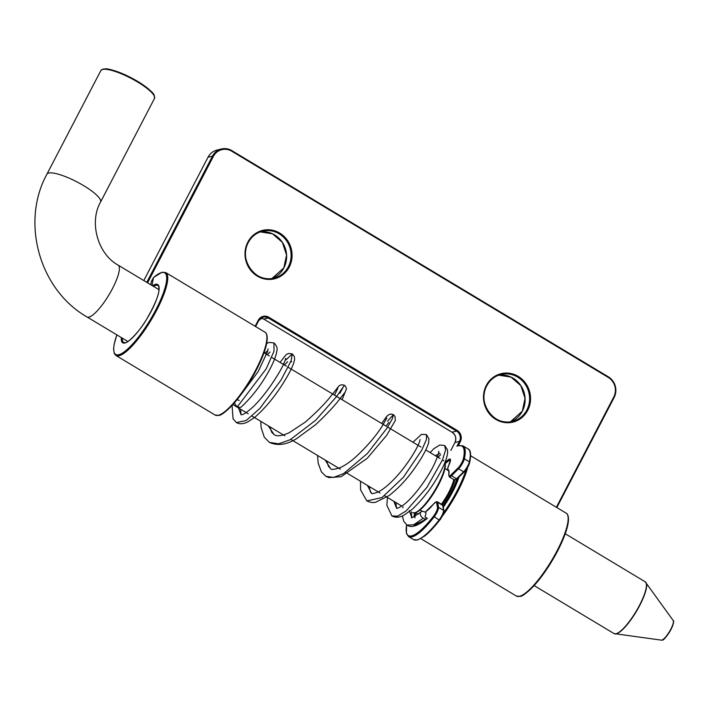 <?xml version="1.0" encoding="UTF-8"?>
<svg xmlns="http://www.w3.org/2000/svg" width="709" height="709" viewBox="0 0 709 709"><rect width="100%" height="100%" fill="white"/><g stroke="black" fill="none" stroke-linecap="round" stroke-linejoin="round"><path stroke-width="1.06" d="M423.238 518.244A4.538 2.969 -136.2 0 1 420.34 512.926A4.538 2.969 -136.2 0 1 424.975 512.137A4.538 2.969 -136.2 0 1 426.118 513.006L425.001 516.914L427.35 518.332A4.538 2.969 -136.2 0 1 423.238 518.244L413.737 524.749L407.081 525.112C411.167 528.249 417.911 525.998 427.305 518.359M420.924 512.013C413.382 517.109 410.316 518.882 411.734 517.331L409.253 510.551M435.299 455.683L440.023 453.281M438.738 451.482C438.543 450.88 440.041 451.411 434.564 463.677C427.997 477.91 412.541 498.906 402.393 505.685C394.434 510.223 397.324 507.538 396.588 508.211L393.796 501.263M417.84 445.19L418.328 444.649M420.118 439.562L419.799 440.892C418.018 447.618 405.823 467.718 392.423 480.87C386.884 486.383 381.974 490.158 377.675 492.188C373.377 493.677 371.312 493.996 371.498 493.136L367.386 485.39M386.086 426.109L388.736 422.422M386.822 417.956L382.089 426.322C375.841 436.177 366.934 446.51 355.351 457.323C349.954 462.029 344.982 465.432 340.426 467.532C334.391 469.606 331.094 469.943 330.536 468.534L325.139 460.017M339.398 392.795L338.769 393.663M342.084 399.681L346.453 388.878L345.575 386.352L344.414 385.271L341.933 384.73L340.382 385.12C338.096 386.432 340.019 384.836 331.856 394.922C325.44 403.244 316.533 412.337 305.136 422.209L289.299 432.667C282.138 435.946 277.068 436.593 274.091 434.626L268.321 425.879M284.504 365.082L287.624 361.67M285.771 358.329L284.903 361.076C281.659 370.311 265.077 396.331 251.562 408.233C241.866 416.564 241.627 414.286 241.06 414.783L238.525 407.976M264.599 353.117L267.78 350.769M241.539 406.744C252.767 396.189 262.33 383.454 270.226 368.529C273.931 361.439 276.12 355.67 276.802 351.239C277.689 348.482 276.758 345.717 273.993 342.926L273.984 351.265L266.212 368.813L237.471 406.629A4.538 2.969 -136.2 0 1 234.537 402.721M237.01 399.787A4.538 2.969 -136.2 0 1 239.208 400.523M444.694 445.527L445.562 450.073L442.54 459.786L426.889 487.402L406.035 511.003L397.598 516.108L391.926 515.984C395.631 517.827 399.637 517.552 403.953 515.186L412.177 509.363C424.647 497.514 434.794 483.609 442.646 467.665C445.598 461.577 447.255 456.569 447.636 452.652L447.494 449.807L444.694 445.527L439.793 445.004L433.748 448.779L430.133 452.581M426.463 434.599L426.393 439.607L421.775 450.135L403.386 477.29L381.965 497.585L366.837 500.909C370.417 502.53 373.457 502.929 375.947 502.114L389.223 495.485C398.316 488.395 406.806 479.319 414.668 468.232C422.484 457.004 427.164 448.354 428.688 442.283L428.98 438.906L426.463 434.599L421.509 434.36L412.939 442.248M387.486 421.217L393.406 414.659L392.396 418.62L387.194 427.899L367.351 453.538L343.573 473.603L333.496 477.449L325.883 476.306L328.816 477.591L341.189 476.687L367.235 458.298L386.635 435.361L395.33 420.428L395.019 416.431L393.406 414.659L391.138 414.065L389.206 414.464L386.777 416.272L381.699 423.477M339.957 393.149L342.846 387.832M344.414 385.271L336.731 396.384L315.762 420.18L290.185 439.722L278.646 443.807L269.42 442.389C277.609 446.05 286.702 444.773 296.708 438.579L315.629 424.664C326.211 414.792 334.338 406.142 339.983 398.724L345.07 392.281M283.166 364.275L284.371 362.361M286.073 359.844L292.285 353.897L291.107 360.819L281.074 379.997L259.786 408.481L246.156 420.552L236.407 422.564C239.243 424.31 242.974 424.133 247.601 422.05L254.797 417.309C265.556 407.888 275.411 395.888 284.353 381.309C290.761 370.904 294.182 363.433 294.643 358.878L294.279 356.388L292.285 353.897L288.403 353.481L286.082 354.713L280.046 362.405M241.742 406.558A4.538 2.969 -136.2 0 1 237.471 406.629M426.995 518.642L414.304 525.254M116.861 334.878A47.6 11.761 -59 0 0 118.837 354.713A47.6 11.761 -59 0 0 155.883 309.727A47.6 11.761 -59 0 0 161.59 272.584A47.6 11.761 -59 0 0 153.481 277.627L151.371 281.42L150.742 284.717M151.992 285.47L153.481 277.627A0.753 0.576 -131.2 0 1 153.826 277.334M406.638 524.82A52.138 12.877 -59 0 0 411.769 535.844A52.138 12.877 -59 0 0 433.491 516.223L439.11 519.981A7.56 1.87 -59 0 0 443.542 510.356L442.7 505.357L437.675 502.344L438.517 507.334L443.542 510.356A0.753 0.7 -9.6 0 1 443.869 510.826C444.924 510.71 441.113 519.032 439.731 520.078C434.236 527.15 429.22 532.468 424.691 536.031L417.601 539.974L413.595 539.602A52.891 13.063 -59 0 0 417.078 539.886A52.891 13.063 -59 0 0 439.11 519.981L439.766 519.989A6.798 1.684 121 0 0 443.754 511.322M433.491 516.223A6.798 1.684 -59 0 0 437.471 507.555L436.629 502.557A6.798 1.684 -59 0 0 435.92 502.052A6.798 1.684 -59 0 0 433.367 504.267L433.5 504.108M437.471 507.555A0.753 0.7 -9.6 0 1 438.517 507.334A7.56 1.87 121 0 1 434.094 516.967A52.891 13.063 121 0 1 412.062 536.873A52.891 13.063 121 0 1 408.57 536.58L406.443 533.523L406.576 524.775M450.339 460.097A7.56 1.87 -59 0 0 449.896 460.088A7.56 1.87 -59 0 0 449.169 460.442A0.753 0.647 -124.3 0 1 448.815 459.45A8.313 2.056 121 0 1 449.603 459.06A8.313 2.056 121 0 1 448.974 464.812A6.798 1.684 -59 0 0 448.017 469.491A24.93 6.159 121 0 1 448.859 474.507A6.798 1.684 -59 0 0 451.057 474.844L458.138 467.869A6.798 1.684 -59 0 0 463.331 458.891A52.138 12.877 -59 0 0 458.599 445.899M468.073 448.93C470.723 449.985 471.272 454.496 469.721 462.454A0.753 0.585 12.5 0 1 469.606 462.667A6.798 1.684 121 0 1 464.413 471.636A0.753 0.532 45.4 0 1 464.315 471.795C463.881 472.575 468.082 467.506 469.225 464.041L469.721 462.454A0.753 0.585 12.5 0 0 469.385 461.825A52.891 13.063 -59 0 0 468.073 448.93L463.048 445.908A52.891 13.063 121 0 1 464.368 458.812L469.385 461.825A7.56 1.87 -59 0 1 463.615 471.795A0.753 0.532 45.4 0 0 464.315 471.795L457.243 478.77L454.345 479.913A7.56 1.87 -59 0 0 454.841 479.958A7.56 1.87 -59 0 0 456.543 478.77L463.615 471.795L458.59 468.773L451.518 475.757L456.543 478.77A0.753 0.532 45.4 0 0 457.34 478.61L464.156 471.893M451.057 474.844A0.753 0.532 45.4 0 0 451.518 475.757A7.56 1.87 121 0 1 449.825 476.935A7.56 1.87 121 0 1 449.32 476.9L454.345 479.913M448.017 469.491A0.753 0.736 120.5 0 0 448.248 470.51A24.177 5.973 -59 0 0 448.248 470.519L448.274 470.528C448.336 471.724 449.178 468.649 448.744 474.755A0.753 0.62 -170.3 0 0 448.797 475.101M445.101 462.454A38.534 9.518 121 0 1 448.815 459.45M433.367 504.267A24.93 6.159 121 0 1 426.26 511.269A6.798 1.684 -59 0 0 425.152 512.244M417.885 522.436A8.313 2.056 121 0 1 415.421 523.924M413.959 516.764A38.534 9.518 121 0 1 414.747 512.97M418.213 514.193L415.82 512.758A37.781 9.332 -59 0 0 414.854 517.836M447.14 469.845A37.781 9.332 121 0 1 447.609 469.34M450.295 461.116L449.169 460.442A37.781 9.332 -59 0 0 445.367 463.544M463.331 458.891A0.753 0.585 12.5 0 1 464.368 458.812A7.56 1.87 121 0 1 458.59 468.773A0.753 0.532 45.4 0 1 458.138 467.869M442.407 504.835L443.028 505.827A0.753 0.7 -9.6 0 0 442.7 505.357A7.56 1.87 -59 0 0 442.407 504.835L437.391 501.821A7.56 1.87 121 0 1 437.675 502.344A0.753 0.7 -9.6 0 0 436.629 502.557M448.859 474.507A0.753 0.62 -170.3 0 0 448.744 474.755L449.32 476.9M426.26 511.269A0.753 0.647 -123.8 0 1 426.756 510.923M118.119 265.122C97.833 254.061 88.9 222.396 100.536 202.092A30.221 7.037 27.5 0 0 83.68 185.652A30.221 7.037 27.5 0 0 48.62 173.058A30.221 7.037 27.5 0 0 46.918 174.184C20.499 222.227 39.438 289.821 86.994 316.932A30.221 7.462 -59 0 0 88.988 317.1A30.221 7.462 -59 0 0 110.79 291.709A30.221 7.462 -59 0 0 118.119 265.122L158.984 289.671M445.022 462.25L445.358 466.274L443.506 473.674L439.819 482.324L434.856 491.372L428.67 500.536L422.582 507.679L418.292 511.366L415.235 512.873L412.718 512.634A30.221 7.462 -59 0 0 414.712 512.793A30.221 7.462 -59 0 0 434.679 490.566A30.221 7.462 -59 0 0 444.924 462.498M445.048 463.172A29.468 7.276 121 0 1 435.397 490.424A29.468 7.276 121 0 1 415.678 512.518M458.032 477.999A30.221 7.462 121 0 1 443.205 506.9M442.965 505.641A29.468 7.276 -59 0 0 456.773 478.867M673.408 621.988A10.83 2.676 121 0 1 669.686 631.763A10.83 2.676 121 0 1 662.809 639.642M661.834 640.094A11.53 2.845 -59 0 0 669.845 630.948A11.53 2.845 -59 0 0 673.169 620.481C674.055 620.605 673.736 622.75 672.212 626.916C666.841 636.416 663.464 640.803 662.091 640.085L661.364 640.138A11.53 2.845 -59 0 0 661.834 640.094M645.589 582.107A30.168 7.453 121 0 1 645.979 582.532A30.168 7.453 121 0 1 637.285 609.9A30.168 7.453 121 0 1 616.307 633.855A30.168 7.453 121 0 1 615.084 633.952A30.168 7.453 121 0 1 614.535 633.802M534.125 585.581L614.047 633.589A30.221 7.462 -59 0 0 616.041 633.757A30.221 7.462 -59 0 0 637.852 608.366A30.221 7.462 -59 0 0 645.181 581.779L673.169 620.481M154.482 98.462A30.221 7.037 -152.5 0 0 137.626 82.014A30.221 7.037 -152.5 0 0 102.575 69.42A30.221 7.037 -152.5 0 0 100.864 70.545L103.018 69.065C106.217 68.95 105.907 67.701 119.582 72.46L140.329 83.015C149.094 89.086 153.756 93.234 154.296 95.458L154.482 98.462L100.536 202.092M103.541 69.145A29.468 6.86 27.5 0 1 132.051 78.229A29.468 6.86 27.5 0 1 154.278 96.061M441.22 504.471A24.177 5.973 -59 0 0 453.893 479.39M454.779 479.966A24.93 6.159 121 0 1 442.194 504.711M486.312 385.448A24.93 23.45 -104.1 0 1 518.217 376.382A24.93 23.45 -104.1 0 1 527.735 410.334A24.93 23.45 -104.1 0 1 495.821 419.4A24.93 23.45 -104.1 0 1 486.312 385.448M486.693 385.882A24.177 22.741 75.9 0 0 488.847 412.319A24.177 22.741 75.9 0 0 512.642 421.403A24.177 22.741 75.9 0 0 526.858 410.015A24.177 22.741 75.9 0 0 524.704 383.587A24.177 22.741 75.9 0 0 500.9 374.494A24.177 22.741 75.9 0 0 486.729 385.811M498.693 375.176A24.177 22.741 -104.1 0 1 520.92 385.705A24.177 22.741 -104.1 0 1 522.382 411.14A24.177 22.741 -104.1 0 1 510.383 421.846L522.338 411.167L525.041 398.298L520.814 385.625L511.003 377.091L498.693 375.176M247.822 242.159A24.93 23.45 -104.1 0 1 279.736 233.093A24.93 23.45 -104.1 0 1 289.245 267.045A24.93 23.45 -104.1 0 1 257.34 276.111A24.93 23.45 -104.1 0 1 247.822 242.159M248.203 242.602A24.177 22.741 75.9 0 0 250.357 269.03A24.177 22.741 75.9 0 0 274.161 278.123A24.177 22.741 75.9 0 0 288.368 266.735A24.177 22.741 75.9 0 0 286.214 240.298A24.177 22.741 75.9 0 0 262.41 231.214A24.177 22.741 75.9 0 0 248.247 242.522M260.203 231.896A24.177 22.741 -104.1 0 1 282.43 242.425A24.177 22.741 -104.1 0 1 283.892 267.851A24.177 22.741 -104.1 0 1 271.893 278.557L283.848 267.878L286.551 255.01L282.333 242.336L272.522 233.81L260.203 231.896M266.788 335.596A47.6 11.761 121 0 1 250.889 379.732A47.6 11.761 121 0 1 219.249 415.04M218.283 415.314A48.354 11.947 -59 0 0 253.175 374.689A48.354 11.947 -59 0 0 264.9 332.149C266.398 332.813 267.187 334.923 267.258 338.494C266.956 345.912 263.296 356.467 256.277 370.16C249.222 383.489 241.547 394.833 233.234 404.192C225.879 411.769 221.066 415.509 218.806 415.394L215.093 415.049A48.354 11.947 -59 0 0 218.283 415.314M442.487 514.362A47.6 11.761 -59 0 0 466.504 468.073M467.798 467.027A48.354 11.947 121 0 1 442.026 516.551M264.9 332.149L165.746 272.575A48.354 11.947 121 0 1 154.013 315.115A48.354 11.947 121 0 1 119.121 355.741A48.354 11.947 121 0 1 115.939 355.475L114.335 353.64L113.582 349.129L114.096 344.547L116.825 334.861M519.529 596.313A48.354 11.947 -59 0 0 554.42 555.688A48.354 11.947 -59 0 0 566.154 513.148C567.643 513.803 568.432 515.922 568.503 519.484C568.201 526.902 564.541 537.457 557.522 551.15C550.468 564.479 542.793 575.823 534.489 585.182C527.124 592.768 522.311 596.499 520.051 596.393L516.347 596.047A48.354 11.947 -59 0 0 519.529 596.313M568.033 516.586A47.6 11.761 121 0 1 552.134 560.722A47.6 11.761 121 0 1 520.503 596.039M459.219 476.129A33.997 8.402 121 0 1 443.063 507.52M152.479 285.762A33.997 8.402 121 0 1 155.484 284.318A33.997 8.402 121 0 1 151.407 310.843A33.997 8.402 121 0 1 124.944 342.979A33.997 8.402 121 0 1 121.345 337.573M122.338 338.166A33.243 8.216 -59 0 0 123.72 342.527L125.387 342.624C126.087 343.998 138.335 333.806 147.18 318.306C154.801 304.781 158.719 295.378 158.94 290.096C158.976 286.906 158.648 285.381 157.965 285.532A33.243 8.216 -59 0 0 155.767 285.346A33.243 8.216 -59 0 0 153.472 286.356M231.896 150.662L608.428 376.86L231.825 150.618A15.111 14.215 -104.1 0 0 221.368 148.996A15.111 14.215 -104.1 0 0 212.487 156.113L208.012 157.23L143.812 280.551L207.967 157.309M556.37 507.263L613.772 396.996A14.357 13.506 75.9 0 0 608.295 377.445L231.737 151.203A14.357 13.506 75.9 0 0 213.365 156.423L147.569 282.811M255.116 326.273L258.236 320.291A8.313 7.817 -104.1 0 1 268.871 317.269L457.145 430.39A8.313 7.817 -104.1 0 1 460.318 441.707L458.191 445.793M608.295 377.445L608.428 376.86C615.642 382.204 617.557 389.046 614.189 397.403L556.831 507.547L614.189 397.403L613.772 396.996M146.781 282.333L212.487 156.113L213.365 156.423M456.871 446.333L459.441 441.388L454.965 442.513L450.897 450.339M258.236 320.291L258.652 320.698L255.586 326.548M452.005 432.18L456.561 431.099L268.286 317.978L263.801 319.103L452.085 432.224A7.56 7.108 -104.1 0 1 454.965 442.513L450.844 450.375M216.892 150.113A15.111 14.215 75.9 0 0 208.012 157.23L207.967 157.265C209.997 153.534 212.966 151.159 216.892 150.113L221.368 148.996C225.001 148.128 228.502 148.668 231.87 150.618L231.737 151.203M608.455 376.904A15.111 14.215 -104.1 0 1 614.189 397.359M460.318 441.707L459.441 441.388A7.56 7.108 75.9 0 0 456.561 431.099L457.145 430.39M263.73 319.059L260.912 318.137A7.56 7.108 -104.1 0 1 263.801 319.103L452.032 432.215C455.639 434.901 456.605 438.339 454.921 442.54L454.93 442.593M268.871 317.269L268.286 317.978A7.56 7.108 75.9 0 0 263.057 317.171A7.56 7.108 75.9 0 0 258.652 320.654M437.391 501.821L436.363 501.697L433.403 504.17L425.116 512.226M413.595 539.602L408.57 536.58M450.392 460.123L447.601 468.897L448.248 470.51M459.042 445.544L463.048 445.908M443.028 505.827L443.869 510.826M565.259 533.762L645.181 581.779M444.986 468.552L448.921 470.918M46.918 174.184L100.864 70.545M264.014 352.772L269.385 355.998M271.769 357.433L286.401 366.216M288.2 367.297L336.35 396.234M336.686 396.437L386.609 426.428M387.699 427.084L420.969 447.069M425.746 449.94L440.085 458.555M442.46 459.981L443.843 460.815M86.994 316.932L127.85 341.481M232.88 404.582L248.265 413.826M252.041 416.094L284.858 435.813M290.814 439.394L340.382 469.172M345.673 472.354L380.059 493.012M384.624 495.751L401.817 506.084M420.082 510.001L422.396 511.393M661.364 640.138L614.047 633.589M403.004 506.793L402.818 507.848M402.366 515.922L403.776 521.39L407.081 525.112M411.734 517.331L411.326 511.792M387.442 497.443L386.857 505.295L391.926 515.984M360.447 481.225L360.606 489.963L366.837 500.909M337.963 387.867L334.533 395.143M317.543 455.444L318.164 463.11L321.381 471.848L325.883 476.306M260.726 421.314L261.125 427.651L264.306 437.231L269.42 442.389M273.993 342.926L269.128 342.403L266.673 343.44M232.073 405.459L233.075 418.851L236.407 422.564M268.029 348.89L267.621 351.442L258.165 371.596L240.794 394.922M437.976 457.287L440.679 454.637M396.588 508.211L395.826 502.486M371.498 493.136L370.364 491.904L369.159 486.463M330.536 468.534L328.391 466.238L326.689 460.947M274.091 434.626L271.662 432.18L269.863 426.8M291.709 361.59L290.601 362.077M241.069 414.792L240.599 409.226M267.266 354.73L269.978 352.063M512.642 421.403C494.678 427.217 476.599 403.004 486.737 385.856C489.954 379.944 494.678 376.151 500.9 374.494M274.161 278.123C256.197 283.937 238.109 259.724 248.247 242.575C251.465 236.655 256.188 232.871 262.41 231.214M165.746 272.575L162.033 272.229L153.614 277.432M458.856 477.184L453.725 489.68L443.258 507.21M215.093 415.049L115.939 355.475M566.154 513.148L470.616 455.745M516.347 596.047L420.809 538.645M255.603 326.565L258.652 320.698L263.057 317.171M153.605 277.449L151.371 281.42"/></g></svg>
